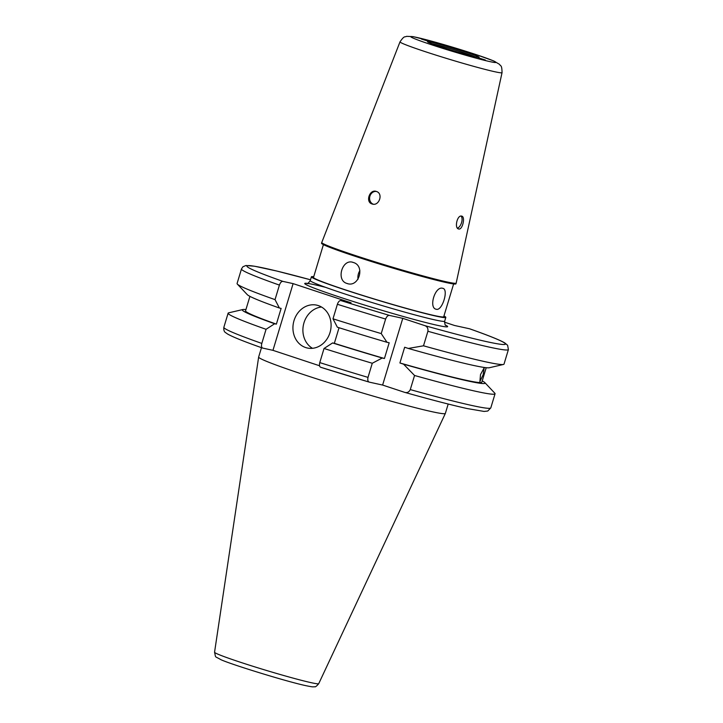 <?xml version="1.0" encoding="UTF-8"?>
<svg xmlns="http://www.w3.org/2000/svg" width="723" height="723" viewBox="0 0 723 723"><rect width="100%" height="100%" fill="white"/><g stroke="black" fill="none" stroke-linecap="round" stroke-linejoin="round"><path stroke-width="1.08" d="M376.358 191.468C369.679 188.839 365.133 202.079 372.047 203.949C379.06 206.679 383.642 193.457 376.358 191.468L375.87 191.333M461.645 216.114C457.234 214.722 454.125 228.369 458.689 228.983C462.494 230.203 465.63 216.566 461.645 216.114L461.807 216.159M305.675 347.555A21.943 18.934 -77.6 0 0 307.32 348.007A21.943 18.934 -77.6 0 0 330.284 331.586A21.943 18.934 -77.6 0 0 318.346 305.594A21.943 18.934 -77.6 0 0 316.71 305.142A21.943 18.934 -77.6 0 0 293.746 321.563A21.943 18.934 -77.6 0 0 305.675 347.555M258.644 357.063L214.559 652.227A54.406 2.458 -163.2 0 0 252.544 666.163A54.406 2.458 -163.2 0 0 311.288 682.702A54.406 2.458 -163.2 0 0 318.726 683.678L445.35 413.439A97.515 4.41 -163.2 0 1 445.35 413.439A97.515 4.41 -163.2 0 1 432.02 411.703A97.515 4.41 -163.2 0 1 326.724 382.042A97.515 4.41 -163.2 0 1 258.644 357.063A97.515 4.41 -163.2 0 1 258.644 357.035L261.482 347.664M444.5 322.16L454.541 325.486L469.625 328.793C487.971 335.246 499.692 339.955 504.762 342.901L507.609 345.269L508.405 349.571A139.422 6.308 -163.2 0 1 489.335 347.121A139.422 6.308 -163.2 0 1 427.899 331.27L423.506 345.802A139.422 6.308 -163.2 0 0 484.943 361.663A139.422 6.308 -163.2 0 0 503.461 364.455A139.422 6.308 -163.2 0 0 504.021 364.103L508.405 349.571M480.515 374.568L484.193 367.781L483.163 374.695L479.891 381.608L480.515 374.568M486.199 367.709L481.834 382.178A123.407 5.585 -163.2 0 1 464.952 380.018A123.407 5.585 -163.2 0 1 399.909 362.973L404.663 347.239L408.323 348.45L423.506 345.802M482.214 380.922A126.796 5.739 -163.2 0 1 484.835 382.612A126.796 5.739 -163.2 0 1 467.727 380.94A126.796 5.739 -163.2 0 1 403.57 364.184L399.909 362.973M484.835 382.612L494.794 393.185A139.422 6.308 -163.2 0 1 495.056 393.782A139.422 6.308 -163.2 0 1 475.987 391.342A139.422 6.308 -163.2 0 1 414.55 375.481L410.284 389.598C408.992 392.191 407.085 393.095 404.555 392.318L404.781 392.381C431.288 399.828 452.092 405.214 467.185 408.549L484.076 411.432L487.754 411.035L490.8 407.899A139.422 6.308 -163.2 0 1 471.721 405.449A139.422 6.308 -163.2 0 1 410.284 389.598M436.312 309.272C428.341 308.134 435.065 285.847 442.648 288.296C449.028 288.902 442.322 311.179 436.312 309.272L436.032 309.2M359.882 270.646A10.972 9.471 -77.6 0 0 358.03 279.232M346.959 283.452C335.644 280.37 342.331 258.093 353.294 262.476C365.576 265.766 358.852 288.052 346.959 283.452L347.781 283.678M352.481 262.25L353.294 262.476M313.728 276.692A70.203 3.172 16.8 0 0 311.405 276.81A70.203 3.172 16.8 0 0 343.976 289.507A70.203 3.172 16.8 0 0 411.297 309.851A70.203 3.172 16.8 0 0 445.82 317.388A70.203 3.172 16.8 0 0 443.949 316.005M354.333 255.201A70.203 3.172 -163.2 0 1 321.762 242.503A70.203 3.172 -163.2 0 1 321.762 242.494L400.009 41.844A53.294 2.413 -163.2 0 0 424.735 51.496A53.294 2.413 -163.2 0 0 475.915 66.959A53.294 2.413 -163.2 0 0 502.042 72.652L456.177 283.073A70.203 3.172 -163.2 0 1 456.177 283.091A70.203 3.172 -163.2 0 1 421.654 275.544A70.203 3.172 -163.2 0 1 354.333 255.201M456.177 283.091L455.951 283.823A70.203 3.172 -163.2 0 1 421.437 276.276A70.203 3.172 -163.2 0 1 354.107 255.942A70.203 3.172 -163.2 0 1 321.536 243.244L321.762 242.503M453.628 283.94L443.714 316.755A68.007 3.073 -163.2 0 1 410.275 309.444A68.007 3.073 -163.2 0 1 345.061 289.751A68.007 3.073 -163.2 0 1 313.502 277.442L323.407 244.627M421.852 39.096L427.257 40.886L421.401 39.042M427.709 40.949L427.257 40.886M472.3 53.674L469.046 52.96L473.827 54.27M484.862 59.946L479.457 58.165L485.314 60.009M479.006 58.102L479.457 58.165M434.415 45.377L437.668 46.082L432.887 44.781M372.047 203.949L372.544 204.085M437.668 46.082L439.195 46.679M469.046 52.96L467.528 52.372M427.899 331.27C428.26 328.359 427.194 326.471 424.699 325.594L402.765 318.337L389.57 315.445A135.038 6.109 -163.2 0 1 340.885 300.569L351.071 302.801L293.104 283.624L272.96 350.339L262.774 348.106C261.5 347.6 261.175 346.037 261.807 343.425L266.064 329.308L274.632 323.75L276.376 324.139A123.407 5.585 -163.2 0 1 245.549 310.845L249.923 296.367M276.376 324.139L281.13 308.396L279.385 308.016A126.796 5.739 -163.2 0 1 247.302 294.668L237.343 284.103A139.422 6.308 -163.2 0 1 237.081 283.506L241.464 268.974A139.422 6.308 -163.2 0 0 279.412 285.097C280.343 282.548 281.509 281.31 282.919 281.392A135.038 6.109 -163.2 0 1 310.501 279.783L276.81 271.044L254.46 266.209L245.919 265.504L242.901 266.769L241.464 268.974M389.57 315.445C388.052 315.165 386.733 316.367 385.621 319.051L381.229 333.592L386.995 342.286L389.191 342.765L384.437 358.5L382.241 358.021L372.273 363.262L368.007 377.379C367.465 380.19 367.935 381.789 369.426 382.169L382.621 385.061L404.555 392.318M272.96 350.339L319.539 365.757M262.774 348.106L262.639 348.07C244.338 341.636 232.634 336.945 227.537 333.99L225.657 332.67C224.184 331.866 223.579 330.077 223.859 327.302A139.422 6.308 -163.2 0 0 261.807 343.425M266.064 329.308A139.422 6.308 -163.2 0 1 228.116 313.186A139.422 6.308 -163.2 0 1 228.667 312.833L242.811 309.543A126.796 5.739 -163.2 0 1 245.937 309.58M414.55 375.481L403.57 364.184M274.632 323.75A126.796 5.739 -163.2 0 1 242.811 309.543M503.461 364.455L489.326 367.745A126.796 5.739 -163.2 0 1 408.323 348.45M279.385 308.016L275.029 299.629A139.422 6.308 -163.2 0 1 237.343 284.103M275.029 299.629L279.412 285.097M293.104 283.624L282.919 281.392M372.273 363.262A139.422 6.308 -163.2 0 1 324.031 348.486L319.774 362.603C319.141 365.214 319.467 366.778 320.741 367.293L369.426 382.169M382.241 358.021A126.796 5.739 -163.2 0 1 332.598 342.937L324.031 348.486M384.437 358.5A123.407 5.585 -163.2 0 1 334.342 343.317L332.598 342.937M339.042 327.736L334.342 343.317M386.995 342.286A126.796 5.739 -163.2 0 1 337.352 327.203L332.996 318.816A139.422 6.308 -163.2 0 0 381.229 333.592M340.885 300.569C339.476 300.497 338.31 301.735 337.379 304.275L332.996 318.816M402.765 318.337L382.621 385.061M321.518 307.022A21.943 18.934 -77.6 0 0 303.479 324.699A21.943 18.934 -77.6 0 0 312.472 348.305M376.294 191.45A6.579 5.685 -77.6 0 0 372.697 192.336A6.579 5.685 -77.6 0 0 369.607 198.698A6.579 5.685 -77.6 0 0 373.24 204.184M457.478 228.152A6.579 3.308 108.3 0 0 459.367 226.769A6.579 3.308 108.3 0 0 461.039 216.087M469.48 328.757A135.038 6.109 -163.2 0 1 487.004 341.735A135.038 6.109 -163.2 0 1 424.699 325.594M445.82 317.388L444.681 321.166A70.203 3.172 -163.2 0 1 410.158 313.619A70.203 3.172 -163.2 0 1 342.838 293.285A70.203 3.172 -163.2 0 1 310.257 280.587C308.459 283.109 307.365 284.067 306.968 283.461L306.968 283.461M445.531 325.106A74.596 3.371 -163.2 0 1 418.626 320.687A74.596 3.371 -163.2 0 1 339.403 297.008A74.596 3.371 -163.2 0 1 325.431 287.302M431.233 43.507A25.079 1.13 -163.2 0 1 465.413 53.285A25.079 1.13 -163.2 0 1 475.11 56.755M440.054 46.606A26.977 1.22 -163.2 0 1 431.224 42.196A26.977 1.22 -163.2 0 1 466.669 52.445A26.977 1.22 -163.2 0 1 475.49 56.846A26.977 1.22 -163.2 0 1 440.054 46.606M431.387 44.709A44.546 2.015 -163.2 0 1 416.81 37.433A44.546 2.015 -163.2 0 1 475.327 54.342A44.546 2.015 -163.2 0 1 489.905 61.618A44.546 2.015 -163.2 0 1 431.387 44.709M369.182 382.096A135.038 6.109 -163.2 0 1 320.741 367.293M368.007 377.379A139.422 6.308 -163.2 0 1 319.774 362.603M385.621 319.051A139.422 6.308 -163.2 0 1 337.379 304.275M214.559 652.227C216.087 658.563 214.162 655.671 220.75 659.602C230.257 664.175 287.573 681.879 306.109 685.711C313.981 687.311 312.833 686.805 314.595 686.751C315.228 687.212 316.611 686.181 318.726 683.678M495.056 393.782L490.8 407.899M311.405 276.81L310.257 280.587M444.681 321.166C444.781 324.266 445.169 325.675 445.829 325.395L445.829 325.386M428.486 42.377L440.108 46.624C458.843 53.014 482.847 58.78 478.21 57.316L478.03 57.334M502.042 72.652C501.879 64.32 500.623 66.543 499.575 64.392L493.755 60.949L475.553 54.406L438.002 42.928L413.24 36.656L406.597 36.331C404.537 37.551 404.717 35.029 400.009 41.844M228.116 313.186L223.859 327.302M448.188 404.03L445.359 413.411"/></g></svg>
